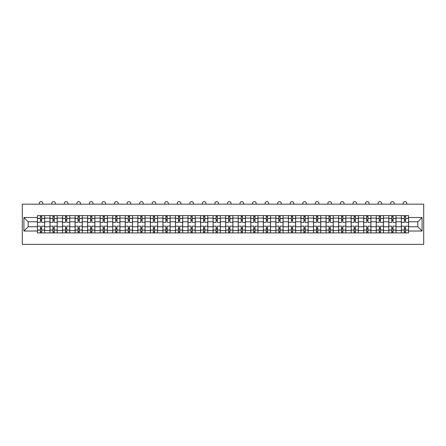 <?xml version="1.0" encoding="UTF-8"?>
<svg xmlns="http://www.w3.org/2000/svg" width="446" height="446" viewBox="0 0 446 446"><rect width="100%" height="100%" fill="white"/><g stroke="black" fill="none" stroke-linecap="round" stroke-linejoin="round"><path stroke-width="0.67" d="M22.3 244.375L423.7 244.375L423.7 204.156L22.3 204.156L22.3 244.375M49.974 232.912L49.974 218.072L44.661 218.072L44.661 232.912M44.661 218.072L44.661 215.619M49.974 218.072L49.974 215.619M57.211 215.619L57.211 232.912M62.518 232.912L62.518 215.619M69.76 215.619L69.76 232.912M75.067 232.912L75.067 215.619M82.309 215.619L82.309 232.912M87.617 232.912L87.617 215.619M94.859 215.619L94.859 232.912M100.166 232.912L100.166 215.619M107.408 215.619L107.408 232.912M112.715 232.912L112.715 215.619M119.957 215.619L119.957 232.912M125.265 232.912L125.265 215.619M132.507 215.619L132.507 232.912M137.814 232.912L137.814 215.619M145.05 215.619L145.05 232.912M150.363 232.912L150.363 215.619M157.6 215.619L157.6 232.912M162.913 232.912L162.913 215.619M170.149 215.619L170.149 232.912M175.462 232.912L175.462 215.619M182.698 215.619L182.698 232.912M188.006 232.912L188.006 215.619M195.248 215.619L195.248 232.912M200.555 232.912L200.555 215.619M207.797 215.619L207.797 232.912M213.104 232.912L213.104 215.619M220.346 215.619L220.346 232.912M225.654 232.912L225.654 215.619M232.896 215.619L232.896 232.912M238.203 232.912L238.203 215.619M245.445 215.619L245.445 232.912M250.752 232.912L250.752 215.619M257.994 215.619L257.994 232.912M263.302 232.912L263.302 215.619M270.538 215.619L270.538 232.912M275.851 232.912L275.851 215.619M283.087 215.619L283.087 232.912M288.4 232.912L288.4 215.619M295.637 215.619L295.637 232.912M300.95 232.912L300.95 215.619M308.186 215.619L308.186 232.912M313.493 232.912L313.493 215.619M320.735 215.619L320.735 232.912M326.043 232.912L326.043 215.619M333.285 215.619L333.285 232.912M338.592 232.912L338.592 215.619M345.834 215.619L345.834 232.912M351.141 232.912L351.141 215.619M358.383 215.619L358.383 232.912M363.691 232.912L363.691 215.619M370.933 215.619L370.933 232.912M376.24 232.912L376.24 215.619M383.482 215.619L383.482 232.912M388.789 232.912L388.789 215.619M396.026 215.619L396.026 232.912M401.339 232.912L401.339 215.619M401.339 226.763L396.026 226.763M388.789 226.763L383.482 226.763M376.24 226.763L370.933 226.763M363.691 226.763L358.383 226.763M351.141 226.763L345.834 226.763M338.592 226.763L333.285 226.763M326.043 226.763L320.735 226.763M313.493 226.763L308.186 226.763M300.95 226.763L295.637 226.763M288.4 226.763L283.087 226.763M275.851 226.763L270.538 226.763M263.302 226.763L257.994 226.763M250.752 226.763L245.445 226.763M238.203 226.763L232.896 226.763M225.654 226.763L220.346 226.763M213.104 226.763L207.797 226.763M200.555 226.763L195.248 226.763M188.006 226.763L182.698 226.763M175.462 226.763L170.149 226.763M162.913 226.763L157.6 226.763M150.363 226.763L145.05 226.763M137.814 226.763L132.507 226.763M125.265 226.763L119.957 226.763M112.715 226.763L107.408 226.763M100.166 226.763L94.859 226.763M87.617 226.763L82.309 226.763M75.067 226.763L69.76 226.763M62.518 226.763L57.211 226.763M49.974 226.763L44.661 226.763M401.339 221.774L396.026 221.774M388.789 221.774L383.482 221.774M376.24 221.774L370.933 221.774M363.691 221.774L358.383 221.774M351.141 221.774L345.834 221.774M338.592 221.774L333.285 221.774M326.043 221.774L320.735 221.774M313.493 221.774L308.186 221.774M300.95 221.774L295.637 221.774M288.4 221.774L283.087 221.774M275.851 221.774L270.538 221.774M263.302 221.774L257.994 221.774M250.752 221.774L245.445 221.774M238.203 221.774L232.896 221.774M225.654 221.774L220.346 221.774M213.104 221.774L207.797 221.774M200.555 221.774L195.248 221.774M188.006 221.774L182.698 221.774M175.462 221.774L170.149 221.774M162.913 221.774L157.6 221.774M150.363 221.774L145.05 221.774M137.814 221.774L132.507 221.774M125.265 221.774L119.957 221.774M112.715 221.774L107.408 221.774M100.166 221.774L94.859 221.774M87.617 221.774L82.309 221.774M75.067 221.774L69.76 221.774M62.518 221.774L57.211 221.774M49.974 221.774L44.661 221.774M28.17 226.763L37.425 226.763L37.425 221.774L28.17 221.774L28.17 226.763L23.911 231.022L23.911 217.509L37.425 217.509L37.425 221.774M408.575 221.774L408.575 226.763L417.83 226.763L417.83 221.774L408.575 221.774L408.575 215.619L37.425 215.619L37.425 217.509M408.575 217.509L422.089 217.509L422.089 231.022L408.575 231.022L408.575 226.763M37.425 226.763L37.425 232.912L408.575 232.912L408.575 231.022M37.425 231.022L23.911 231.022M41.684 231.708L40.396 231.708M40.396 216.828L41.684 216.828M54.234 231.708L52.946 231.708M52.946 216.828L54.234 216.828M66.783 231.708L65.495 231.708M65.495 216.828L66.783 216.828M79.332 231.708L78.044 231.708M78.044 216.828L79.332 216.828M91.882 231.708L90.594 231.708M90.594 216.828L91.882 216.828M104.431 231.708L103.143 231.708M103.143 216.828L104.431 216.828M116.98 231.708L115.692 231.708M115.692 216.828L116.98 216.828M129.53 231.708L128.242 231.708M128.242 216.828L129.53 216.828M142.079 231.708L140.791 231.708M140.791 216.828L142.079 216.828M154.623 231.708L153.34 231.708M153.34 216.828L154.623 216.828M167.172 231.708L165.89 231.708M165.89 216.828L167.172 216.828M179.721 231.708L178.433 231.708M178.433 216.828L179.721 216.828M192.271 231.708L190.983 231.708M190.983 216.828L192.271 216.828M204.82 231.708L203.532 231.708M203.532 216.828L204.82 216.828M217.369 231.708L216.081 231.708M216.081 216.828L217.369 216.828M229.919 231.708L228.631 231.708M228.631 216.828L229.919 216.828M242.468 231.708L241.18 231.708M241.18 216.828L242.468 216.828M255.017 231.708L253.729 231.708M253.729 216.828L255.017 216.828M267.567 231.708L266.279 231.708M266.279 216.828L267.567 216.828M280.11 231.708L278.828 231.708M278.828 216.828L280.11 216.828M292.66 231.708L291.377 231.708M291.377 216.828L292.66 216.828M305.209 231.708L303.921 231.708M303.921 216.828L305.209 216.828M317.758 231.708L316.47 231.708M316.47 216.828L317.758 216.828M330.308 231.708L329.02 231.708M329.02 216.828L330.308 216.828M342.857 231.708L341.569 231.708M341.569 216.828L342.857 216.828M355.406 231.708L354.118 231.708M354.118 216.828L355.406 216.828M367.956 231.708L366.668 231.708M366.668 216.828L367.956 216.828M380.505 231.708L379.217 231.708M379.217 216.828L380.505 216.828M393.054 231.708L391.766 231.708M391.766 216.828L393.054 216.828M405.604 231.708L404.316 231.708M404.316 216.828L405.604 216.828M23.911 217.509L28.17 221.774M417.83 226.763L422.089 231.022M417.83 221.774L422.089 217.509M44.622 232.912L44.622 222.376L41.684 222.376L41.684 215.619M40.396 215.619L40.396 222.376L37.464 222.376L37.464 215.619M42.855 204.156L42.855 203.432A1.812 1.812 0 0 0 41.043 201.625A1.812 1.812 0 0 0 39.231 203.432L39.231 204.156M44.622 222.376L44.622 215.619M37.464 232.912L37.464 226.155L40.396 226.155L40.396 232.912M41.684 232.912L41.684 226.155L44.622 226.155M40.396 220.608L41.684 220.608M37.464 226.155L37.464 222.376M41.684 227.928L40.396 227.928M41.684 231.87L40.396 231.87M40.396 228.971L41.684 228.971M41.684 219.56L40.396 219.56M40.396 216.667L41.684 216.667M57.172 232.912L57.172 222.376L54.234 222.376L54.234 215.619M52.946 215.619L52.946 222.376L50.013 222.376L50.013 215.619M55.399 204.156L55.399 203.432A1.812 1.812 0 0 0 53.592 201.625A1.812 1.812 0 0 0 51.781 203.432L51.781 204.156M57.172 222.376L57.172 215.619M50.013 232.912L50.013 226.155L52.946 226.155L52.946 232.912M54.234 232.912L54.234 226.155L57.172 226.155M52.946 220.608L54.234 220.608M50.013 226.155L50.013 222.376M54.234 227.928L52.946 227.928M54.234 231.87L52.946 231.87M52.946 228.971L54.234 228.971M54.234 219.56L52.946 219.56M52.946 216.667L54.234 216.667M69.721 232.912L69.721 222.376L66.783 222.376L66.783 215.619M65.495 215.619L65.495 222.376L62.563 222.376L62.563 215.619M67.948 204.156L67.948 203.432A1.812 1.812 0 0 0 66.142 201.625A1.812 1.812 0 0 0 64.33 203.432L64.33 204.156M69.721 222.376L69.721 215.619M62.563 232.912L62.563 226.155L65.495 226.155L65.495 232.912M66.783 232.912L66.783 226.155L69.721 226.155M65.495 220.608L66.783 220.608M62.563 226.155L62.563 222.376M66.783 227.928L65.495 227.928M66.783 231.87L65.495 231.87M65.495 228.971L66.783 228.971M66.783 219.56L65.495 219.56M65.495 216.667L66.783 216.667M82.27 232.912L82.27 222.376L79.332 222.376L79.332 215.619M78.044 215.619L78.044 222.376L75.112 222.376L75.112 215.619M80.497 204.156L80.497 203.432A1.812 1.812 0 0 0 78.691 201.625A1.812 1.812 0 0 0 76.879 203.432L76.879 204.156M82.27 222.376L82.27 215.619M75.112 232.912L75.112 226.155L78.044 226.155L78.044 232.912M79.332 232.912L79.332 226.155L82.27 226.155M78.044 220.608L79.332 220.608M75.112 226.155L75.112 222.376M79.332 227.928L78.044 227.928M79.332 231.87L78.044 231.87M78.044 228.971L79.332 228.971M79.332 219.56L78.044 219.56M78.044 216.667L79.332 216.667M94.82 232.912L94.82 222.376L91.882 222.376L91.882 215.619M90.594 215.619L90.594 222.376L87.656 222.376L87.656 215.619M93.047 204.156L93.047 203.432A1.812 1.812 0 0 0 91.24 201.625A1.812 1.812 0 0 0 89.429 203.432L89.429 204.156M94.82 222.376L94.82 215.619M87.656 232.912L87.656 226.155L90.594 226.155L90.594 232.912M91.882 232.912L91.882 226.155L94.82 226.155M90.594 220.608L91.882 220.608M87.656 226.155L87.656 222.376M91.882 227.928L90.594 227.928M91.882 231.87L90.594 231.87M90.594 228.971L91.882 228.971M91.882 219.56L90.594 219.56M90.594 216.667L91.882 216.667M107.369 232.912L107.369 222.376L104.431 222.376L104.431 215.619M103.143 215.619L103.143 222.376L100.205 222.376L100.205 215.619M105.596 204.156L105.596 203.432A1.812 1.812 0 0 0 103.784 201.625A1.812 1.812 0 0 0 101.978 203.432L101.978 204.156M107.369 222.376L107.369 215.619M100.205 232.912L100.205 226.155L103.143 226.155L103.143 232.912M104.431 232.912L104.431 226.155L107.369 226.155M103.143 220.608L104.431 220.608M100.205 226.155L100.205 222.376M104.431 227.928L103.143 227.928M104.431 231.87L103.143 231.87M103.143 228.971L104.431 228.971M104.431 219.56L103.143 219.56M103.143 216.667L104.431 216.667M119.913 232.912L119.913 222.376L116.98 222.376L116.98 215.619M115.692 215.619L115.692 222.376L112.754 222.376L112.754 215.619M118.145 204.156L118.145 203.432A1.812 1.812 0 0 0 116.334 201.625A1.812 1.812 0 0 0 114.527 203.432L114.527 204.156M119.913 222.376L119.913 215.619M112.754 232.912L112.754 226.155L115.692 226.155L115.692 232.912M116.98 232.912L116.98 226.155L119.913 226.155M115.692 220.608L116.98 220.608M112.754 226.155L112.754 222.376M116.98 227.928L115.692 227.928M116.98 231.87L115.692 231.87M115.692 228.971L116.98 228.971M116.98 219.56L115.692 219.56M115.692 216.667L116.98 216.667M132.462 232.912L132.462 222.376L129.53 222.376L129.53 215.619M128.242 215.619L128.242 222.376L125.304 222.376L125.304 215.619M130.695 204.156L130.695 203.432A1.812 1.812 0 0 0 128.883 201.625A1.812 1.812 0 0 0 127.077 203.432L127.077 204.156M132.462 222.376L132.462 215.619M125.304 232.912L125.304 226.155L128.242 226.155L128.242 232.912M129.53 232.912L129.53 226.155L132.462 226.155M128.242 220.608L129.53 220.608M125.304 226.155L125.304 222.376M129.53 227.928L128.242 227.928M129.53 231.87L128.242 231.87M128.242 228.971L129.53 228.971M129.53 219.56L128.242 219.56M128.242 216.667L129.53 216.667M145.011 232.912L145.011 222.376L142.079 222.376L142.079 215.619M140.791 215.619L140.791 222.376L137.853 222.376L137.853 215.619M143.244 204.156L143.244 203.432A1.812 1.812 0 0 0 141.432 201.625A1.812 1.812 0 0 0 139.62 203.432L139.62 204.156M145.011 222.376L145.011 215.619M137.853 232.912L137.853 226.155L140.791 226.155L140.791 232.912M142.079 232.912L142.079 226.155L145.011 226.155M140.791 220.608L142.079 220.608M137.853 226.155L137.853 222.376M142.079 227.928L140.791 227.928M142.079 231.87L140.791 231.87M140.791 228.971L142.079 228.971M142.079 219.56L140.791 219.56M140.791 216.667L142.079 216.667M157.561 232.912L157.561 222.376L154.623 222.376L154.623 215.619M153.34 215.619L153.34 222.376L150.402 222.376L150.402 215.619M155.793 204.156L155.793 203.432A1.812 1.812 0 0 0 153.981 201.625A1.812 1.812 0 0 0 152.17 203.432L152.17 204.156M157.561 222.376L157.561 215.619M150.402 232.912L150.402 226.155L153.34 226.155L153.34 232.912M154.623 232.912L154.623 226.155L157.561 226.155M153.34 220.608L154.623 220.608M150.402 226.155L150.402 222.376M154.623 227.928L153.34 227.928M154.623 231.87L153.34 231.87M153.34 228.971L154.623 228.971M154.623 219.56L153.34 219.56M153.34 216.667L154.623 216.667M170.11 232.912L170.11 222.376L167.172 222.376L167.172 215.619M165.89 215.619L165.89 222.376L162.952 222.376L162.952 215.619M168.343 204.156L168.343 203.432A1.812 1.812 0 0 0 166.531 201.625A1.812 1.812 0 0 0 164.719 203.432L164.719 204.156M170.11 222.376L170.11 215.619M162.952 232.912L162.952 226.155L165.89 226.155L165.89 232.912M167.172 232.912L167.172 226.155L170.11 226.155M165.89 220.608L167.172 220.608M162.952 226.155L162.952 222.376M167.172 227.928L165.89 227.928M167.172 231.87L165.89 231.87M165.89 228.971L167.172 228.971M167.172 219.56L165.89 219.56M165.89 216.667L167.172 216.667M182.659 232.912L182.659 222.376L179.721 222.376L179.721 215.619M178.433 215.619L178.433 222.376L175.501 222.376L175.501 215.619M180.886 204.156L180.886 203.432A1.812 1.812 0 0 0 179.08 201.625A1.812 1.812 0 0 0 177.268 203.432L177.268 204.156M182.659 222.376L182.659 215.619M175.501 232.912L175.501 226.155L178.433 226.155L178.433 232.912M179.721 232.912L179.721 226.155L182.659 226.155M178.433 220.608L179.721 220.608M175.501 226.155L175.501 222.376M179.721 227.928L178.433 227.928M179.721 231.87L178.433 231.87M178.433 228.971L179.721 228.971M179.721 219.56L178.433 219.56M178.433 216.667L179.721 216.667M195.209 232.912L195.209 222.376L192.271 222.376L192.271 215.619M190.983 215.619L190.983 222.376L188.05 222.376L188.05 215.619M193.436 204.156L193.436 203.432A1.812 1.812 0 0 0 191.629 201.625A1.812 1.812 0 0 0 189.818 203.432L189.818 204.156M195.209 222.376L195.209 215.619M188.05 232.912L188.05 226.155L190.983 226.155L190.983 232.912M192.271 232.912L192.271 226.155L195.209 226.155M190.983 220.608L192.271 220.608M188.05 226.155L188.05 222.376M192.271 227.928L190.983 227.928M192.271 231.87L190.983 231.87M190.983 228.971L192.271 228.971M192.271 219.56L190.983 219.56M190.983 216.667L192.271 216.667M207.758 232.912L207.758 222.376L204.82 222.376L204.82 215.619M203.532 215.619L203.532 222.376L200.6 222.376L200.6 215.619M205.985 204.156L205.985 203.432A1.812 1.812 0 0 0 204.179 201.625A1.812 1.812 0 0 0 202.367 203.432L202.367 204.156M207.758 222.376L207.758 215.619M200.6 232.912L200.6 226.155L203.532 226.155L203.532 232.912M204.82 232.912L204.82 226.155L207.758 226.155M203.532 220.608L204.82 220.608M200.6 226.155L200.6 222.376M204.82 227.928L203.532 227.928M204.82 231.87L203.532 231.87M203.532 228.971L204.82 228.971M204.82 219.56L203.532 219.56M203.532 216.667L204.82 216.667M220.307 232.912L220.307 222.376L217.369 222.376L217.369 215.619M216.081 215.619L216.081 222.376L213.143 222.376L213.143 215.619M218.534 204.156L218.534 203.432A1.812 1.812 0 0 0 216.728 201.625A1.812 1.812 0 0 0 214.916 203.432L214.916 204.156M220.307 222.376L220.307 215.619M213.143 232.912L213.143 226.155L216.081 226.155L216.081 232.912M217.369 232.912L217.369 226.155L220.307 226.155M216.081 220.608L217.369 220.608M213.143 226.155L213.143 222.376M217.369 227.928L216.081 227.928M217.369 231.87L216.081 231.87M216.081 228.971L217.369 228.971M217.369 219.56L216.081 219.56M216.081 216.667L217.369 216.667M232.857 232.912L232.857 222.376L229.919 222.376L229.919 215.619M228.631 215.619L228.631 222.376L225.693 222.376L225.693 215.619M231.084 204.156L231.084 203.432A1.812 1.812 0 0 0 229.272 201.625A1.812 1.812 0 0 0 227.466 203.432L227.466 204.156M232.857 222.376L232.857 215.619M225.693 232.912L225.693 226.155L228.631 226.155L228.631 232.912M229.919 232.912L229.919 226.155L232.857 226.155M228.631 220.608L229.919 220.608M225.693 226.155L225.693 222.376M229.919 227.928L228.631 227.928M229.919 231.87L228.631 231.87M228.631 228.971L229.919 228.971M229.919 219.56L228.631 219.56M228.631 216.667L229.919 216.667M245.4 232.912L245.4 222.376L242.468 222.376L242.468 215.619M241.18 215.619L241.18 222.376L238.242 222.376L238.242 215.619M243.633 204.156L243.633 203.432A1.812 1.812 0 0 0 241.821 201.625A1.812 1.812 0 0 0 240.015 203.432L240.015 204.156M245.4 222.376L245.4 215.619M238.242 232.912L238.242 226.155L241.18 226.155L241.18 232.912M242.468 232.912L242.468 226.155L245.4 226.155M241.18 220.608L242.468 220.608M238.242 226.155L238.242 222.376M242.468 227.928L241.18 227.928M242.468 231.87L241.18 231.87M241.18 228.971L242.468 228.971M242.468 219.56L241.18 219.56M241.18 216.667L242.468 216.667M257.95 232.912L257.95 222.376L255.017 222.376L255.017 215.619M253.729 215.619L253.729 222.376L250.791 222.376L250.791 215.619M256.182 204.156L256.182 203.432A1.812 1.812 0 0 0 254.371 201.625A1.812 1.812 0 0 0 252.564 203.432L252.564 204.156M257.95 222.376L257.95 215.619M250.791 232.912L250.791 226.155L253.729 226.155L253.729 232.912M255.017 232.912L255.017 226.155L257.95 226.155M253.729 220.608L255.017 220.608M250.791 226.155L250.791 222.376M255.017 227.928L253.729 227.928M255.017 231.87L253.729 231.87M253.729 228.971L255.017 228.971M255.017 219.56L253.729 219.56M253.729 216.667L255.017 216.667M270.499 232.912L270.499 222.376L267.567 222.376L267.567 215.619M266.279 215.619L266.279 222.376L263.341 222.376L263.341 215.619M268.732 204.156L268.732 203.432A1.812 1.812 0 0 0 266.92 201.625A1.812 1.812 0 0 0 265.114 203.432L265.114 204.156M270.499 222.376L270.499 215.619M263.341 232.912L263.341 226.155L266.279 226.155L266.279 232.912M267.567 232.912L267.567 226.155L270.499 226.155M266.279 220.608L267.567 220.608M263.341 226.155L263.341 222.376M267.567 227.928L266.279 227.928M267.567 231.87L266.279 231.87M266.279 228.971L267.567 228.971M267.567 219.56L266.279 219.56M266.279 216.667L267.567 216.667M283.048 232.912L283.048 222.376L280.11 222.376L280.11 215.619M278.828 215.619L278.828 222.376L275.89 222.376L275.89 215.619M281.281 204.156L281.281 203.432A1.812 1.812 0 0 0 279.469 201.625A1.812 1.812 0 0 0 277.657 203.432L277.657 204.156M283.048 222.376L283.048 215.619M275.89 232.912L275.89 226.155L278.828 226.155L278.828 232.912M280.11 232.912L280.11 226.155L283.048 226.155M278.828 220.608L280.11 220.608M275.89 226.155L275.89 222.376M280.11 227.928L278.828 227.928M280.11 231.87L278.828 231.87M278.828 228.971L280.11 228.971M280.11 219.56L278.828 219.56M278.828 216.667L280.11 216.667M295.598 232.912L295.598 222.376L292.66 222.376L292.66 215.619M291.377 215.619L291.377 222.376L288.439 222.376L288.439 215.619M293.83 204.156L293.83 203.432A1.812 1.812 0 0 0 292.018 201.625A1.812 1.812 0 0 0 290.207 203.432L290.207 204.156M295.598 222.376L295.598 215.619M288.439 232.912L288.439 226.155L291.377 226.155L291.377 232.912M292.66 232.912L292.66 226.155L295.598 226.155M291.377 220.608L292.66 220.608M288.439 226.155L288.439 222.376M292.66 227.928L291.377 227.928M292.66 231.87L291.377 231.87M291.377 228.971L292.66 228.971M292.66 219.56L291.377 219.56M291.377 216.667L292.66 216.667M308.147 232.912L308.147 222.376L305.209 222.376L305.209 215.619M303.921 215.619L303.921 222.376L300.989 222.376L300.989 215.619M306.38 204.156L306.38 203.432A1.812 1.812 0 0 0 304.568 201.625A1.812 1.812 0 0 0 302.756 203.432L302.756 204.156M308.147 222.376L308.147 215.619M300.989 232.912L300.989 226.155L303.921 226.155L303.921 232.912M305.209 232.912L305.209 226.155L308.147 226.155M303.921 220.608L305.209 220.608M300.989 226.155L300.989 222.376M305.209 227.928L303.921 227.928M305.209 231.87L303.921 231.87M303.921 228.971L305.209 228.971M305.209 219.56L303.921 219.56M303.921 216.667L305.209 216.667M320.696 232.912L320.696 222.376L317.758 222.376L317.758 215.619M316.47 215.619L316.47 222.376L313.538 222.376L313.538 215.619M318.923 204.156L318.923 203.432A1.812 1.812 0 0 0 317.117 201.625A1.812 1.812 0 0 0 315.305 203.432L315.305 204.156M320.696 222.376L320.696 215.619M313.538 232.912L313.538 226.155L316.47 226.155L316.47 232.912M317.758 232.912L317.758 226.155L320.696 226.155M316.47 220.608L317.758 220.608M313.538 226.155L313.538 222.376M317.758 227.928L316.47 227.928M317.758 231.87L316.47 231.87M316.47 228.971L317.758 228.971M317.758 219.56L316.47 219.56M316.47 216.667L317.758 216.667M333.246 232.912L333.246 222.376L330.308 222.376L330.308 215.619M329.02 215.619L329.02 222.376L326.087 222.376L326.087 215.619M331.473 204.156L331.473 203.432A1.812 1.812 0 0 0 329.666 201.625A1.812 1.812 0 0 0 327.855 203.432L327.855 204.156M333.246 222.376L333.246 215.619M326.087 232.912L326.087 226.155L329.02 226.155L329.02 232.912M330.308 232.912L330.308 226.155L333.246 226.155M329.02 220.608L330.308 220.608M326.087 226.155L326.087 222.376M330.308 227.928L329.02 227.928M330.308 231.87L329.02 231.87M329.02 228.971L330.308 228.971M330.308 219.56L329.02 219.56M329.02 216.667L330.308 216.667M345.795 232.912L345.795 222.376L342.857 222.376L342.857 215.619M341.569 215.619L341.569 222.376L338.631 222.376L338.631 215.619M344.022 204.156L344.022 203.432A1.812 1.812 0 0 0 342.216 201.625A1.812 1.812 0 0 0 340.404 203.432L340.404 204.156M345.795 222.376L345.795 215.619M338.631 232.912L338.631 226.155L341.569 226.155L341.569 232.912M342.857 232.912L342.857 226.155L345.795 226.155M341.569 220.608L342.857 220.608M338.631 226.155L338.631 222.376M342.857 227.928L341.569 227.928M342.857 231.87L341.569 231.87M341.569 228.971L342.857 228.971M342.857 219.56L341.569 219.56M341.569 216.667L342.857 216.667M358.344 232.912L358.344 222.376L355.406 222.376L355.406 215.619M354.118 215.619L354.118 222.376L351.18 222.376L351.18 215.619M356.571 204.156L356.571 203.432A1.812 1.812 0 0 0 354.76 201.625A1.812 1.812 0 0 0 352.953 203.432L352.953 204.156M358.344 222.376L358.344 215.619M351.18 232.912L351.18 226.155L354.118 226.155L354.118 232.912M355.406 232.912L355.406 226.155L358.344 226.155M354.118 220.608L355.406 220.608M351.18 226.155L351.18 222.376M355.406 227.928L354.118 227.928M355.406 231.87L354.118 231.87M354.118 228.971L355.406 228.971M355.406 219.56L354.118 219.56M354.118 216.667L355.406 216.667M370.888 232.912L370.888 222.376L367.956 222.376L367.956 215.619M366.668 215.619L366.668 222.376L363.73 222.376L363.73 215.619M369.121 204.156L369.121 203.432A1.812 1.812 0 0 0 367.309 201.625A1.812 1.812 0 0 0 365.503 203.432L365.503 204.156M370.888 222.376L370.888 215.619M363.73 232.912L363.73 226.155L366.668 226.155L366.668 232.912M367.956 232.912L367.956 226.155L370.888 226.155M366.668 220.608L367.956 220.608M363.73 226.155L363.73 222.376M367.956 227.928L366.668 227.928M367.956 231.87L366.668 231.87M366.668 228.971L367.956 228.971M367.956 219.56L366.668 219.56M366.668 216.667L367.956 216.667M383.437 232.912L383.437 222.376L380.505 222.376L380.505 215.619M379.217 215.619L379.217 222.376L376.279 222.376L376.279 215.619M381.67 204.156L381.67 203.432A1.812 1.812 0 0 0 379.858 201.625A1.812 1.812 0 0 0 378.052 203.432L378.052 204.156M383.437 222.376L383.437 215.619M376.279 232.912L376.279 226.155L379.217 226.155L379.217 232.912M380.505 232.912L380.505 226.155L383.437 226.155M379.217 220.608L380.505 220.608M376.279 226.155L376.279 222.376M380.505 227.928L379.217 227.928M380.505 231.87L379.217 231.87M379.217 228.971L380.505 228.971M380.505 219.56L379.217 219.56M379.217 216.667L380.505 216.667M395.987 232.912L395.987 222.376L393.054 222.376L393.054 215.619M391.766 215.619L391.766 222.376L388.828 222.376L388.828 215.619M394.219 204.156L394.219 203.432A1.812 1.812 0 0 0 392.408 201.625A1.812 1.812 0 0 0 390.601 203.432L390.601 204.156M395.987 222.376L395.987 215.619M388.828 232.912L388.828 226.155L391.766 226.155L391.766 232.912M393.054 232.912L393.054 226.155L395.987 226.155M391.766 220.608L393.054 220.608M388.828 226.155L388.828 222.376M393.054 227.928L391.766 227.928M393.054 231.87L391.766 231.87M391.766 228.971L393.054 228.971M393.054 219.56L391.766 219.56M391.766 216.667L393.054 216.667M408.536 232.912L408.536 222.376L405.604 222.376L405.604 215.619M404.316 215.619L404.316 222.376L401.378 222.376L401.378 215.619M406.769 204.156L406.769 203.432A1.812 1.812 0 0 0 404.957 201.625A1.812 1.812 0 0 0 403.145 203.432L403.145 204.156M408.536 222.376L408.536 215.619M401.378 232.912L401.378 226.155L404.316 226.155L404.316 232.912M405.604 232.912L405.604 226.155L408.536 226.155M404.316 220.608L405.604 220.608M401.378 226.155L401.378 222.376M405.604 227.928L404.316 227.928M405.604 231.87L404.316 231.87M404.316 228.971L405.604 228.971M405.604 219.56L404.316 219.56M404.316 216.667L405.604 216.667M388.789 218.072L383.482 218.072M376.24 218.072L370.933 218.072M363.691 218.072L358.383 218.072M351.141 218.072L345.834 218.072M338.592 218.072L333.285 218.072M326.043 218.072L320.735 218.072M313.493 218.072L308.186 218.072M300.95 218.072L295.637 218.072M288.4 218.072L283.087 218.072M275.851 218.072L270.538 218.072M263.302 218.072L257.994 218.072M250.752 218.072L245.445 218.072M238.203 218.072L232.896 218.072M225.654 218.072L220.346 218.072M213.104 218.072L207.797 218.072M200.555 218.072L195.248 218.072M188.006 218.072L182.698 218.072M175.462 218.072L170.149 218.072M162.913 218.072L157.6 218.072M150.363 218.072L145.05 218.072M137.814 218.072L132.507 218.072M125.265 218.072L119.957 218.072M112.715 218.072L107.408 218.072M100.166 218.072L94.859 218.072M87.617 218.072L82.309 218.072M75.067 218.072L69.76 218.072M62.518 218.072L57.211 218.072M401.339 218.072L396.026 218.072M388.789 230.459L383.482 230.459M376.24 230.459L370.933 230.459M363.691 230.459L358.383 230.459M351.141 230.459L345.834 230.459M338.592 230.459L333.285 230.459M326.043 230.459L320.735 230.459M313.493 230.459L308.186 230.459M300.95 230.459L295.637 230.459M288.4 230.459L283.087 230.459M275.851 230.459L270.538 230.459M263.302 230.459L257.994 230.459M250.752 230.459L245.445 230.459M238.203 230.459L232.896 230.459M225.654 230.459L220.346 230.459M213.104 230.459L207.797 230.459M200.555 230.459L195.248 230.459M188.006 230.459L182.698 230.459M175.462 230.459L170.149 230.459M162.913 230.459L157.6 230.459M150.363 230.459L145.05 230.459M137.814 230.459L132.507 230.459M125.265 230.459L119.957 230.459M112.715 230.459L107.408 230.459M100.166 230.459L94.859 230.459M87.617 230.459L82.309 230.459M75.067 230.459L69.76 230.459M62.518 230.459L57.211 230.459M49.974 230.459L44.661 230.459M401.339 230.459L396.026 230.459M44.622 218.395L41.684 218.395M40.396 218.395L37.464 218.395M40.396 218.501L37.464 218.501M40.396 230.03L37.464 230.03M40.396 230.142L37.464 230.142M44.622 230.142L41.684 230.142M44.622 218.501L41.684 218.501M44.622 230.03L41.684 230.03M57.172 218.395L54.234 218.395M52.946 218.395L50.013 218.395M52.946 218.501L50.013 218.501M52.946 230.03L50.013 230.03M52.946 230.142L50.013 230.142M57.172 230.142L54.234 230.142M57.172 218.501L54.234 218.501M57.172 230.03L54.234 230.03M69.721 218.395L66.783 218.395M65.495 218.395L62.563 218.395M65.495 218.501L62.563 218.501M65.495 230.03L62.563 230.03M65.495 230.142L62.563 230.142M69.721 230.142L66.783 230.142M69.721 218.501L66.783 218.501M69.721 230.03L66.783 230.03M82.27 218.395L79.332 218.395M78.044 218.395L75.112 218.395M78.044 218.501L75.112 218.501M78.044 230.03L75.112 230.03M78.044 230.142L75.112 230.142M82.27 230.142L79.332 230.142M82.27 218.501L79.332 218.501M82.27 230.03L79.332 230.03M94.82 218.395L91.882 218.395M90.594 218.395L87.656 218.395M90.594 218.501L87.656 218.501M90.594 230.03L87.656 230.03M90.594 230.142L87.656 230.142M94.82 230.142L91.882 230.142M94.82 218.501L91.882 218.501M94.82 230.03L91.882 230.03M107.369 218.395L104.431 218.395M103.143 218.395L100.205 218.395M103.143 218.501L100.205 218.501M103.143 230.03L100.205 230.03M103.143 230.142L100.205 230.142M107.369 230.142L104.431 230.142M107.369 218.501L104.431 218.501M107.369 230.03L104.431 230.03M119.913 218.395L116.98 218.395M115.692 218.395L112.754 218.395M115.692 218.501L112.754 218.501M115.692 230.03L112.754 230.03M115.692 230.142L112.754 230.142M119.913 230.142L116.98 230.142M119.913 218.501L116.98 218.501M119.913 230.03L116.98 230.03M132.462 218.395L129.53 218.395M128.242 218.395L125.304 218.395M128.242 218.501L125.304 218.501M128.242 230.03L125.304 230.03M128.242 230.142L125.304 230.142M132.462 230.142L129.53 230.142M132.462 218.501L129.53 218.501M132.462 230.03L129.53 230.03M145.011 218.395L142.079 218.395M140.791 218.395L137.853 218.395M140.791 218.501L137.853 218.501M140.791 230.03L137.853 230.03M140.791 230.142L137.853 230.142M145.011 230.142L142.079 230.142M145.011 218.501L142.079 218.501M145.011 230.03L142.079 230.03M157.561 218.395L154.623 218.395M153.34 218.395L150.402 218.395M153.34 218.501L150.402 218.501M153.34 230.03L150.402 230.03M153.34 230.142L150.402 230.142M157.561 230.142L154.623 230.142M157.561 218.501L154.623 218.501M157.561 230.03L154.623 230.03M170.11 218.395L167.172 218.395M165.89 218.395L162.952 218.395M165.89 218.501L162.952 218.501M165.89 230.03L162.952 230.03M165.89 230.142L162.952 230.142M170.11 230.142L167.172 230.142M170.11 218.501L167.172 218.501M170.11 230.03L167.172 230.03M182.659 218.395L179.721 218.395M178.433 218.395L175.501 218.395M178.433 218.501L175.501 218.501M178.433 230.03L175.501 230.03M178.433 230.142L175.501 230.142M182.659 230.142L179.721 230.142M182.659 218.501L179.721 218.501M182.659 230.03L179.721 230.03M195.209 218.395L192.271 218.395M190.983 218.395L188.05 218.395M190.983 218.501L188.05 218.501M190.983 230.03L188.05 230.03M190.983 230.142L188.05 230.142M195.209 230.142L192.271 230.142M195.209 218.501L192.271 218.501M195.209 230.03L192.271 230.03M207.758 218.395L204.82 218.395M203.532 218.395L200.6 218.395M203.532 218.501L200.6 218.501M203.532 230.03L200.6 230.03M203.532 230.142L200.6 230.142M207.758 230.142L204.82 230.142M207.758 218.501L204.82 218.501M207.758 230.03L204.82 230.03M220.307 218.395L217.369 218.395M216.081 218.395L213.143 218.395M216.081 218.501L213.143 218.501M216.081 230.03L213.143 230.03M216.081 230.142L213.143 230.142M220.307 230.142L217.369 230.142M220.307 218.501L217.369 218.501M220.307 230.03L217.369 230.03M232.857 218.395L229.919 218.395M228.631 218.395L225.693 218.395M228.631 218.501L225.693 218.501M228.631 230.03L225.693 230.03M228.631 230.142L225.693 230.142M232.857 230.142L229.919 230.142M232.857 218.501L229.919 218.501M232.857 230.03L229.919 230.03M245.4 218.395L242.468 218.395M241.18 218.395L238.242 218.395M241.18 218.501L238.242 218.501M241.18 230.03L238.242 230.03M241.18 230.142L238.242 230.142M245.4 230.142L242.468 230.142M245.4 218.501L242.468 218.501M245.4 230.03L242.468 230.03M257.95 218.395L255.017 218.395M253.729 218.395L250.791 218.395M253.729 218.501L250.791 218.501M253.729 230.03L250.791 230.03M253.729 230.142L250.791 230.142M257.95 230.142L255.017 230.142M257.95 218.501L255.017 218.501M257.95 230.03L255.017 230.03M270.499 218.395L267.567 218.395M266.279 218.395L263.341 218.395M266.279 218.501L263.341 218.501M266.279 230.03L263.341 230.03M266.279 230.142L263.341 230.142M270.499 230.142L267.567 230.142M270.499 218.501L267.567 218.501M270.499 230.03L267.567 230.03M283.048 218.395L280.11 218.395M278.828 218.395L275.89 218.395M278.828 218.501L275.89 218.501M278.828 230.03L275.89 230.03M278.828 230.142L275.89 230.142M283.048 230.142L280.11 230.142M283.048 218.501L280.11 218.501M283.048 230.03L280.11 230.03M295.598 218.395L292.66 218.395M291.377 218.395L288.439 218.395M291.377 218.501L288.439 218.501M291.377 230.03L288.439 230.03M291.377 230.142L288.439 230.142M295.598 230.142L292.66 230.142M295.598 218.501L292.66 218.501M295.598 230.03L292.66 230.03M308.147 218.395L305.209 218.395M303.921 218.395L300.989 218.395M303.921 218.501L300.989 218.501M303.921 230.03L300.989 230.03M303.921 230.142L300.989 230.142M308.147 230.142L305.209 230.142M308.147 218.501L305.209 218.501M308.147 230.03L305.209 230.03M320.696 218.395L317.758 218.395M316.47 218.395L313.538 218.395M316.47 218.501L313.538 218.501M316.47 230.03L313.538 230.03M316.47 230.142L313.538 230.142M320.696 230.142L317.758 230.142M320.696 218.501L317.758 218.501M320.696 230.03L317.758 230.03M333.246 218.395L330.308 218.395M329.02 218.395L326.087 218.395M329.02 218.501L326.087 218.501M329.02 230.03L326.087 230.03M329.02 230.142L326.087 230.142M333.246 230.142L330.308 230.142M333.246 218.501L330.308 218.501M333.246 230.03L330.308 230.03M345.795 218.395L342.857 218.395M341.569 218.395L338.631 218.395M341.569 218.501L338.631 218.501M341.569 230.03L338.631 230.03M341.569 230.142L338.631 230.142M345.795 230.142L342.857 230.142M345.795 218.501L342.857 218.501M345.795 230.03L342.857 230.03M358.344 218.395L355.406 218.395M354.118 218.395L351.18 218.395M354.118 218.501L351.18 218.501M354.118 230.03L351.18 230.03M354.118 230.142L351.18 230.142M358.344 230.142L355.406 230.142M358.344 218.501L355.406 218.501M358.344 230.03L355.406 230.03M370.888 218.395L367.956 218.395M366.668 218.395L363.73 218.395M366.668 218.501L363.73 218.501M366.668 230.03L363.73 230.03M366.668 230.142L363.73 230.142M370.888 230.142L367.956 230.142M370.888 218.501L367.956 218.501M370.888 230.03L367.956 230.03M383.437 218.395L380.505 218.395M379.217 218.395L376.279 218.395M379.217 218.501L376.279 218.501M379.217 230.03L376.279 230.03M379.217 230.142L376.279 230.142M383.437 230.142L380.505 230.142M383.437 218.501L380.505 218.501M383.437 230.03L380.505 230.03M395.987 218.395L393.054 218.395M391.766 218.395L388.828 218.395M391.766 218.501L388.828 218.501M391.766 230.03L388.828 230.03M391.766 230.142L388.828 230.142M395.987 230.142L393.054 230.142M395.987 218.501L393.054 218.501M395.987 230.03L393.054 230.03M408.536 218.395L405.604 218.395M404.316 218.395L401.378 218.395M404.316 218.501L401.378 218.501M404.316 230.03L401.378 230.03M404.316 230.142L401.378 230.142M408.536 230.142L405.604 230.142M408.536 218.501L405.604 218.501M408.536 230.03L405.604 230.03"/></g></svg>
